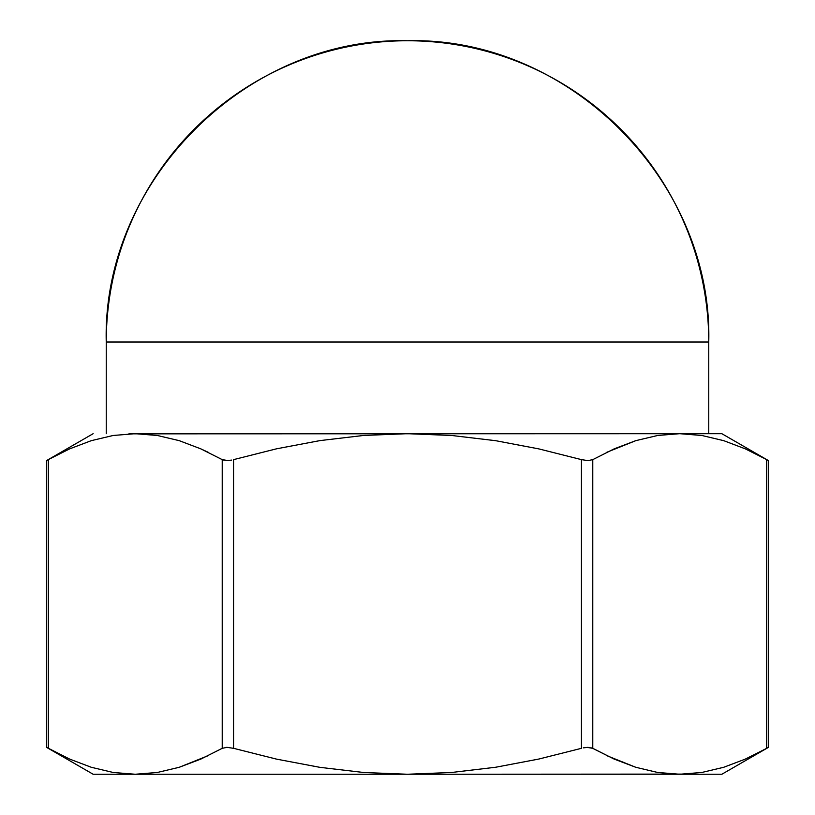 <?xml version="1.0" encoding="UTF-8"?>
<svg xmlns="http://www.w3.org/2000/svg" width="815" height="815" viewBox="0 0 815 815"><rect width="100%" height="100%" fill="white"/><g stroke="black" fill="none" stroke-linecap="round" stroke-linejoin="round"><path stroke-width="1.22" d="M106.245 342.005L106.245 433.692L106.245 342.005C102.089 181.032 246.517 36.604 407.5 40.75C568.483 36.604 712.911 181.032 708.755 342.005L106.245 342.005A301.255 301.255 0 0 1 407.5 40.75A301.255 301.255 0 0 1 708.755 342.005L708.755 433.692L708.755 342.005M179.219 767.282L200.836 759.091L222.22 748.323L200.796 759.111L179.178 767.302L157.336 772.467L135.259 774.25L93.144 774.25L721.856 774.25L768.464 747.345L768.464 460.607L766.711 459.629L766.711 748.323L745.277 759.111L723.659 767.302L701.817 772.467L679.741 774.25L657.634 772.467L635.771 767.282L614.164 759.091L592.78 748.323L592.78 459.629L614.204 448.841L635.822 440.65L657.664 435.475L679.741 433.692L701.858 435.485L723.71 440.66L745.318 448.861L766.711 459.629L745.277 448.841M635.771 440.66L614.164 448.861L592.78 459.629L614.204 448.841L635.822 440.65L606.798 452.284M606.737 755.627L635.771 767.282L657.634 772.467L679.741 774.25L657.634 772.467L635.812 767.292L657.664 772.467L679.741 774.25L721.856 774.25M135.259 774.25L113.142 772.467L91.29 767.282L69.683 759.091L48.289 748.323L48.289 459.629L69.723 448.841L91.341 440.65L113.183 435.475L135.259 433.692L157.336 435.475L179.178 440.65L157.336 435.475L135.259 433.692L157.366 435.485L179.229 440.66L200.836 448.861L222.22 459.629L222.22 748.323L200.796 759.111L179.178 767.302L157.336 772.467L135.259 774.25L407.5 774.25L363.592 772.488L319.938 767.343L276.509 759.122L233.569 748.323L233.569 459.629L276.509 448.821L319.938 440.609L363.592 435.454L407.5 433.692L451.693 435.485L495.703 440.701L538.909 448.912L581.431 459.629L581.431 748.323L538.909 759.03L495.703 767.241L451.693 772.467L407.5 774.25L363.592 772.488L319.938 767.343L276.509 759.122L233.569 748.323L233.569 459.629L276.509 448.821L319.938 440.609L363.592 435.454L407.5 433.692L135.259 433.692L157.366 435.485L179.229 440.66L200.836 448.861L222.22 459.629L227.986 460.577M231.654 460.088L227.008 460.607L222.22 459.629L222.22 748.323L227.028 747.345L233.569 748.323M635.822 440.65L657.664 435.475L679.741 433.692L721.856 433.692L128.872 433.845M69.723 448.841L91.341 440.65L113.183 435.475M63.815 451.561L60.33 453.262M208.263 452.315L200.836 448.861M768.464 747.345L766.711 748.323L766.711 459.629L768.138 460.424M701.858 435.485L723.71 440.66L745.318 448.861M585.302 460.424L588.899 460.577M679.741 433.692L407.5 433.692L451.693 435.485L495.703 440.701L538.909 448.912L581.431 459.629L581.431 748.323L538.909 759.03L495.703 767.241L451.693 772.467L407.5 774.25L451.693 772.467M229.698 747.528L226.101 747.365M93.144 774.25L46.537 747.345L69.723 759.111M93.144 433.692L46.537 460.607L48.289 459.629L48.289 748.323L46.863 747.528M113.142 772.467L91.29 767.282L69.683 759.091M179.229 767.282L208.202 755.658M745.277 759.111L723.659 767.302L701.817 772.467M751.186 756.381L754.67 754.68M407.5 774.25L686.128 774.097M583.346 747.854L587.992 747.345L592.78 748.323L587.014 747.365M614.164 759.091L591.731 747.864M222.24 459.64L223.269 460.078M592.78 748.323L592.78 459.629L587.972 460.607L581.431 459.629M721.856 433.692L768.464 460.607M46.537 747.345L46.537 460.607"/></g></svg>
